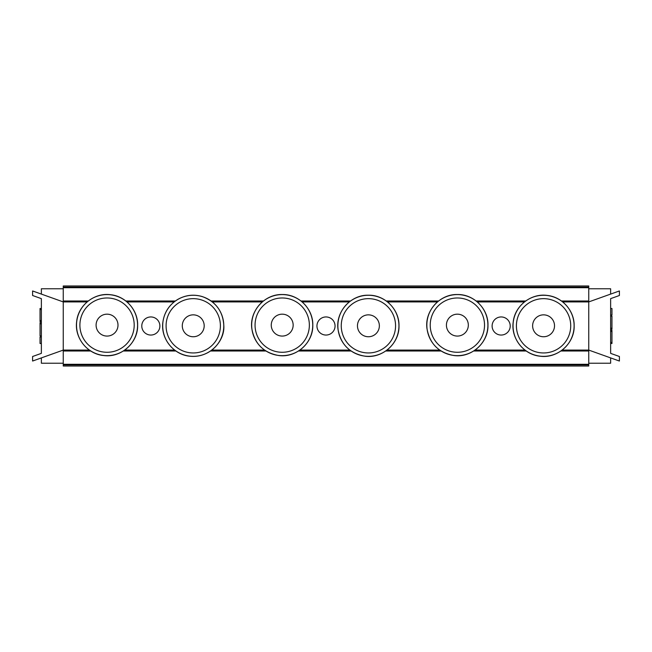 <?xml version="1.0" encoding="UTF-8"?>
<svg xmlns="http://www.w3.org/2000/svg" width="652" height="652" viewBox="0 0 652 652"><rect width="100%" height="100%" fill="white"/><g stroke="black" fill="none" stroke-linecap="round" stroke-linejoin="round"><path stroke-width="0.98" d="M510.214 326A9.055 9.055 0 0 1 496.637 333.84A9.055 9.055 0 0 1 496.637 318.16A9.055 9.055 0 0 1 510.214 326M335.055 326A9.055 9.055 0 0 1 321.477 333.84A9.055 9.055 0 0 1 321.477 318.16A9.055 9.055 0 0 1 335.055 326M159.887 326A9.055 9.055 0 0 1 146.309 333.84A9.055 9.055 0 0 1 146.309 318.16A9.055 9.055 0 0 1 159.887 326M41.361 350.083L41.361 353.368L32.6 356.497L32.6 361.037L63.252 350.083L89.365 350.083M124.728 350.083L174.638 350.083M211.843 350.083L264.525 350.083M299.887 350.083L349.806 350.083M387.011 350.083L439.692 350.083M475.055 350.083L524.966 350.083M562.171 350.083L588.748 350.083L619.4 361.037L619.4 356.497L610.639 353.368L610.639 350.083M610.639 301.917L610.639 298.632L619.4 295.503L619.4 290.963L588.748 301.917L562.676 301.917M524.469 301.917L477.297 301.917M437.451 301.917L387.508 301.917M349.301 301.917L302.137 301.917M262.283 301.917L212.348 301.917M174.141 301.917L126.969 301.917M87.123 301.917L63.252 301.917L32.6 290.963L32.6 295.503L41.361 298.632L41.361 301.917M117.996 325.128A10.945 10.945 0 0 1 101.573 334.606A10.945 10.945 0 0 1 101.573 315.641A10.945 10.945 0 0 1 117.996 325.128M134.198 325.128A27.148 27.148 0 0 1 93.472 348.641A27.148 27.148 0 0 1 93.472 301.615A27.148 27.148 0 0 1 134.198 325.128M137.58 325.128A30.538 30.538 0 0 1 91.777 351.567A30.538 30.538 0 0 1 91.777 298.681A30.538 30.538 0 0 1 137.58 325.128M293.155 325.128A10.945 10.945 0 0 1 276.733 334.606A10.945 10.945 0 0 1 276.733 315.641A10.945 10.945 0 0 1 293.155 325.128M309.358 325.128A27.148 27.148 0 0 1 268.632 348.641A27.148 27.148 0 0 1 268.632 301.615A27.148 27.148 0 0 1 309.358 325.128M312.748 325.128A30.538 30.538 0 0 1 266.937 351.567A30.538 30.538 0 0 1 266.937 298.681A30.538 30.538 0 0 1 312.748 325.128M468.323 325.128A10.945 10.945 0 0 1 451.901 334.606A10.945 10.945 0 0 1 451.901 315.641A10.945 10.945 0 0 1 468.323 325.128M484.526 325.128A27.148 27.148 0 0 1 443.8 348.641A27.148 27.148 0 0 1 443.8 301.615A27.148 27.148 0 0 1 484.526 325.128M487.908 325.128A30.538 30.538 0 0 1 442.105 351.567A30.538 30.538 0 0 1 442.105 298.681A30.538 30.538 0 0 1 487.908 325.128M204.19 325.804A10.945 10.945 0 0 1 187.768 335.283A10.945 10.945 0 0 1 187.768 316.318A10.945 10.945 0 0 1 204.19 325.804M220.392 325.804A27.148 27.148 0 0 1 179.667 349.317A27.148 27.148 0 0 1 179.667 302.292A27.148 27.148 0 0 1 220.392 325.804M223.783 325.804A30.538 30.538 0 0 1 177.972 352.251A30.538 30.538 0 0 1 177.972 299.358A30.538 30.538 0 0 1 223.783 325.804M379.358 325.804A10.945 10.945 0 0 1 362.936 335.283A10.945 10.945 0 0 1 362.936 316.318A10.945 10.945 0 0 1 379.358 325.804M395.56 325.804A27.148 27.148 0 0 1 354.835 349.317A27.148 27.148 0 0 1 354.835 302.292A27.148 27.148 0 0 1 395.56 325.804M398.942 325.804A30.538 30.538 0 0 1 353.139 352.251A30.538 30.538 0 0 1 353.139 299.358A30.538 30.538 0 0 1 398.942 325.804M554.518 325.804A10.945 10.945 0 0 1 538.096 335.283A10.945 10.945 0 0 1 538.096 316.318A10.945 10.945 0 0 1 554.518 325.804M570.72 325.804A27.148 27.148 0 0 1 529.994 349.317A27.148 27.148 0 0 1 529.994 302.292A27.148 27.148 0 0 1 570.72 325.804M574.11 325.804A30.538 30.538 0 0 1 528.299 352.251A30.538 30.538 0 0 1 528.299 299.358A30.538 30.538 0 0 1 574.11 325.804M41.361 335.853L40.041 335.853L40.041 322.716L41.361 322.716L40.041 322.716M40.041 308.486L41.361 308.486L40.041 308.486L40.041 321.623L41.361 321.623M41.361 336.945L40.041 336.945L40.041 343.514L41.361 343.514M63.252 288.779L41.361 288.779L41.361 294.093M41.361 357.907L41.361 363.221L63.252 363.221M41.361 298.632L41.361 353.368M63.252 292.283L63.252 359.717M610.639 316.147L611.959 316.147L611.959 329.284L610.639 329.284M610.639 343.514L611.959 343.514L611.959 330.377L610.639 330.377L611.959 330.377M610.639 315.055L611.959 315.055L611.959 308.486L610.639 308.486M588.748 363.221L610.639 363.221L610.639 357.907M610.639 294.093L610.639 288.779L588.748 288.779M610.639 353.368L610.639 298.632M588.748 359.717L588.748 292.283M588.748 364.892L588.748 366.025L63.252 366.025L63.252 364.892L588.748 364.892L588.748 364.281L63.252 364.281L63.252 364.892M560.924 350.996L588.748 350.996L588.748 364.281M90.718 350.996L63.252 350.996L63.252 364.281M588.748 350.523L561.584 350.523M525.553 350.523L474.42 350.523M440.328 350.523L386.424 350.523M350.393 350.523L299.252 350.523M265.16 350.523L211.256 350.523M175.225 350.523L124.092 350.523M90 350.523L63.252 350.523M63.252 287.108L63.252 285.975L588.748 285.975L588.748 287.108L63.252 287.108L63.252 287.719L588.748 287.719L588.748 287.108M88.232 301.004L63.252 301.004L63.252 287.719M561.486 301.004L588.748 301.004L588.748 287.719M63.252 301.477L87.645 301.477M126.447 301.477L174.695 301.477M211.786 301.477L262.805 301.477M301.615 301.477L349.863 301.477M386.954 301.477L437.973 301.477M476.775 301.477L525.023 301.477M562.114 301.477L588.748 301.477M41.361 323.808L40.041 323.808M41.361 320.523L40.041 320.523M41.361 309.578L40.041 309.578M610.639 328.192L611.959 328.192M610.639 331.477L611.959 331.477M610.639 342.422L611.959 342.422M123.367 350.996L175.885 350.996M210.596 350.996L265.886 350.996M298.534 350.996L351.053 350.996M385.764 350.996L441.045 350.996M473.694 350.996L526.221 350.996M525.659 301.004L476.188 301.004M438.56 301.004L386.318 301.004M350.491 301.004L301.028 301.004M263.392 301.004L211.15 301.004M175.331 301.004L125.86 301.004M137.637 325.128C138.191 342.765 120.946 358.103 103.513 355.511C87.229 354.052 74.336 337.736 76.659 321.591C78.118 305.307 94.434 292.422 110.579 294.737C125.567 296.147 137.971 310.083 137.637 325.128M312.797 325.128C313.351 342.765 296.114 358.103 278.681 355.511C263.53 352.748 254.582 343.8 251.827 328.657C249.235 311.216 264.573 293.979 282.21 294.533C298.526 294.093 313.237 308.803 312.797 325.128M487.965 325.128C488.519 342.765 471.274 358.103 453.841 355.511C438.698 352.748 429.749 343.8 426.987 328.657C424.395 311.216 439.733 293.979 457.37 294.533C473.694 294.093 488.405 308.803 487.965 325.128M223.832 325.804C224.834 341.306 209.3 358.502 189.708 356.188C173.432 354.737 160.539 338.421 162.861 322.267C164.271 312.226 169.316 304.565 177.996 299.284C185.706 295.022 193.783 294.117 202.226 296.562C215.82 301.599 223.025 311.346 223.832 325.804M398.991 325.804C399.554 343.449 382.308 358.779 364.875 356.188C349.733 353.433 340.776 344.476 338.021 329.333C335.43 311.892 350.768 294.655 368.404 295.217C384.729 294.777 399.44 309.48 398.991 325.804M574.159 325.804C574.714 343.449 557.476 358.779 540.035 356.188C523.76 354.737 510.866 338.412 513.189 322.267C514.64 305.992 530.956 293.098 547.101 295.421C562.089 296.823 574.493 310.768 574.159 325.804"/></g></svg>
